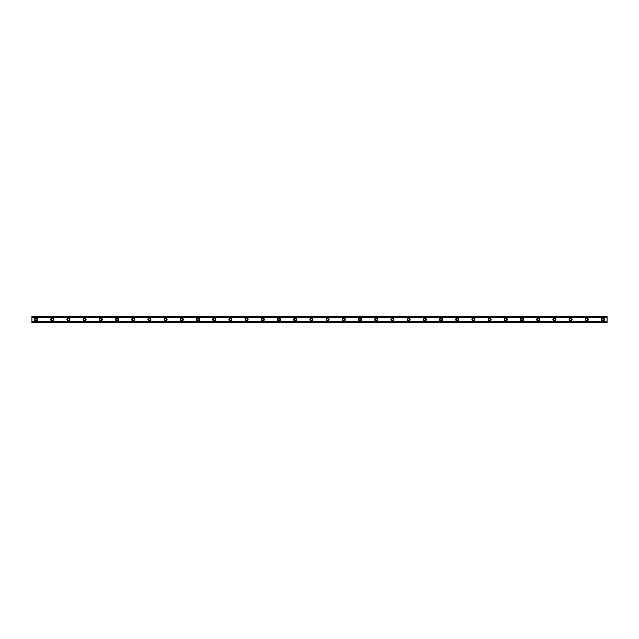 <?xml version="1.0" encoding="UTF-8"?>
<svg xmlns="http://www.w3.org/2000/svg" width="639" height="639" viewBox="0 0 639 639"><rect width="100%" height="100%" fill="white"/><g stroke="black" fill="none" stroke-linecap="round" stroke-linejoin="round"><path stroke-width="0.48" stroke-dasharray="3.19 2.4" d="M36 320.443A0.943 0.943 0 0 1 35.057 319.5A0.943 0.943 0 0 1 36 318.557A0.943 0.943 0 0 1 36.942 319.5A0.943 0.943 0 0 1 36 320.443M603 320.443A0.943 0.943 0 0 1 602.058 319.5A0.943 0.943 0 0 1 603 318.557A0.943 0.943 0 0 1 603.943 319.5A0.943 0.943 0 0 1 603 320.443M586.802 320.443A0.943 0.943 0 0 1 585.851 319.5A0.943 0.943 0 0 1 586.802 318.557A0.943 0.943 0 0 1 587.744 319.5A0.943 0.943 0 0 1 586.802 320.443M570.603 320.443A0.943 0.943 0 0 1 569.653 319.5A0.943 0.943 0 0 1 570.603 318.557A0.943 0.943 0 0 1 571.546 319.5A0.943 0.943 0 0 1 570.603 320.443M554.396 320.443A0.943 0.943 0 0 1 553.454 319.5A0.943 0.943 0 0 1 554.396 318.557A0.943 0.943 0 0 1 555.347 319.5A0.943 0.943 0 0 1 554.396 320.443M538.198 320.443A0.943 0.943 0 0 1 537.255 319.5A0.943 0.943 0 0 1 538.198 318.557A0.943 0.943 0 0 1 539.148 319.5A0.943 0.943 0 0 1 538.198 320.443M521.999 320.443A0.943 0.943 0 0 1 521.057 319.5A0.943 0.943 0 0 1 521.999 318.557A0.943 0.943 0 0 1 522.942 319.5A0.943 0.943 0 0 1 521.999 320.443M505.8 320.443A0.943 0.943 0 0 1 504.858 319.5A0.943 0.943 0 0 1 505.8 318.557A0.943 0.943 0 0 1 506.743 319.5A0.943 0.943 0 0 1 505.8 320.443M489.602 320.443A0.943 0.943 0 0 1 488.651 319.5A0.943 0.943 0 0 1 489.602 318.557A0.943 0.943 0 0 1 490.544 319.5A0.943 0.943 0 0 1 489.602 320.443M473.403 320.443A0.943 0.943 0 0 1 472.453 319.5A0.943 0.943 0 0 1 473.403 318.557A0.943 0.943 0 0 1 474.346 319.5A0.943 0.943 0 0 1 473.403 320.443M457.197 320.443A0.943 0.943 0 0 1 456.254 319.5A0.943 0.943 0 0 1 457.197 318.557A0.943 0.943 0 0 1 458.147 319.5A0.943 0.943 0 0 1 457.197 320.443M440.998 320.443A0.943 0.943 0 0 1 440.055 319.5A0.943 0.943 0 0 1 440.998 318.557A0.943 0.943 0 0 1 441.948 319.5A0.943 0.943 0 0 1 440.998 320.443M424.799 320.443A0.943 0.943 0 0 1 423.857 319.5A0.943 0.943 0 0 1 424.799 318.557A0.943 0.943 0 0 1 425.742 319.5A0.943 0.943 0 0 1 424.799 320.443M408.601 320.443A0.943 0.943 0 0 1 407.658 319.5A0.943 0.943 0 0 1 408.601 318.557A0.943 0.943 0 0 1 409.543 319.5A0.943 0.943 0 0 1 408.601 320.443M392.402 320.443A0.943 0.943 0 0 1 391.451 319.5A0.943 0.943 0 0 1 392.402 318.557A0.943 0.943 0 0 1 393.344 319.5A0.943 0.943 0 0 1 392.402 320.443M376.203 320.443A0.943 0.943 0 0 1 375.253 319.5A0.943 0.943 0 0 1 376.203 318.557A0.943 0.943 0 0 1 377.146 319.5A0.943 0.943 0 0 1 376.203 320.443M359.997 320.443A0.943 0.943 0 0 1 359.054 319.5A0.943 0.943 0 0 1 359.997 318.557A0.943 0.943 0 0 1 360.947 319.5A0.943 0.943 0 0 1 359.997 320.443M343.798 320.443A0.943 0.943 0 0 1 342.855 319.5A0.943 0.943 0 0 1 343.798 318.557A0.943 0.943 0 0 1 344.748 319.5A0.943 0.943 0 0 1 343.798 320.443M327.599 320.443A0.943 0.943 0 0 1 326.657 319.5A0.943 0.943 0 0 1 327.599 318.557A0.943 0.943 0 0 1 328.542 319.5A0.943 0.943 0 0 1 327.599 320.443M311.401 320.443A0.943 0.943 0 0 1 310.458 319.5A0.943 0.943 0 0 1 311.401 318.557A0.943 0.943 0 0 1 312.343 319.5A0.943 0.943 0 0 1 311.401 320.443M295.202 320.443A0.943 0.943 0 0 1 294.252 319.5A0.943 0.943 0 0 1 295.202 318.557A0.943 0.943 0 0 1 296.145 319.5A0.943 0.943 0 0 1 295.202 320.443M279.003 320.443A0.943 0.943 0 0 1 278.053 319.5A0.943 0.943 0 0 1 279.003 318.557A0.943 0.943 0 0 1 279.946 319.5A0.943 0.943 0 0 1 279.003 320.443M262.797 320.443A0.943 0.943 0 0 1 261.854 319.5A0.943 0.943 0 0 1 262.797 318.557A0.943 0.943 0 0 1 263.747 319.5A0.943 0.943 0 0 1 262.797 320.443M246.598 320.443A0.943 0.943 0 0 1 245.656 319.5A0.943 0.943 0 0 1 246.598 318.557A0.943 0.943 0 0 1 247.549 319.5A0.943 0.943 0 0 1 246.598 320.443M230.399 320.443A0.943 0.943 0 0 1 229.457 319.5A0.943 0.943 0 0 1 230.399 318.557A0.943 0.943 0 0 1 231.342 319.5A0.943 0.943 0 0 1 230.399 320.443M214.201 320.443A0.943 0.943 0 0 1 213.258 319.5A0.943 0.943 0 0 1 214.201 318.557A0.943 0.943 0 0 1 215.143 319.5A0.943 0.943 0 0 1 214.201 320.443M198.002 320.443A0.943 0.943 0 0 1 197.052 319.5A0.943 0.943 0 0 1 198.002 318.557A0.943 0.943 0 0 1 198.945 319.5A0.943 0.943 0 0 1 198.002 320.443M181.803 320.443A0.943 0.943 0 0 1 180.853 319.5A0.943 0.943 0 0 1 181.803 318.557A0.943 0.943 0 0 1 182.746 319.5A0.943 0.943 0 0 1 181.803 320.443M165.597 320.443A0.943 0.943 0 0 1 164.654 319.5A0.943 0.943 0 0 1 165.597 318.557A0.943 0.943 0 0 1 166.547 319.5A0.943 0.943 0 0 1 165.597 320.443M149.398 320.443A0.943 0.943 0 0 1 148.456 319.5A0.943 0.943 0 0 1 149.398 318.557A0.943 0.943 0 0 1 150.349 319.5A0.943 0.943 0 0 1 149.398 320.443M133.2 320.443A0.943 0.943 0 0 1 132.257 319.5A0.943 0.943 0 0 1 133.2 318.557A0.943 0.943 0 0 1 134.142 319.5A0.943 0.943 0 0 1 133.2 320.443M117.001 320.443A0.943 0.943 0 0 1 116.058 319.5A0.943 0.943 0 0 1 117.001 318.557A0.943 0.943 0 0 1 117.943 319.5A0.943 0.943 0 0 1 117.001 320.443M100.802 320.443A0.943 0.943 0 0 1 99.852 319.5A0.943 0.943 0 0 1 100.802 318.557A0.943 0.943 0 0 1 101.745 319.5A0.943 0.943 0 0 1 100.802 320.443M84.604 320.443A0.943 0.943 0 0 1 83.653 319.5A0.943 0.943 0 0 1 84.604 318.557A0.943 0.943 0 0 1 85.546 319.5A0.943 0.943 0 0 1 84.604 320.443M68.397 320.443A0.943 0.943 0 0 1 67.454 319.5A0.943 0.943 0 0 1 68.397 318.557A0.943 0.943 0 0 1 69.347 319.5A0.943 0.943 0 0 1 68.397 320.443M52.198 320.443A0.943 0.943 0 0 1 51.256 319.5A0.943 0.943 0 0 1 52.198 318.557A0.943 0.943 0 0 1 53.149 319.5A0.943 0.943 0 0 1 52.198 320.443M31.95 321.601L31.95 322.607L607.05 322.607L31.95 322.607L607.05 322.288L607.05 321.601L607.05 322.607L31.95 322.288L31.95 321.601L607.05 321.601M36 318.014A1.486 1.486 0 0 0 34.514 319.5A1.486 1.486 0 0 0 36 320.986A1.486 1.486 0 0 0 37.485 319.5A1.486 1.486 0 0 0 36 318.014M603 318.014A1.486 1.486 0 0 0 601.515 319.5A1.486 1.486 0 0 0 603 320.986A1.486 1.486 0 0 0 604.486 319.5A1.486 1.486 0 0 0 603 318.014M586.802 318.014A1.486 1.486 0 0 0 585.316 319.5A1.486 1.486 0 0 0 586.802 320.986A1.486 1.486 0 0 0 588.287 319.5A1.486 1.486 0 0 0 586.802 318.014M570.603 318.014A1.486 1.486 0 0 0 569.117 319.5A1.486 1.486 0 0 0 570.603 320.986A1.486 1.486 0 0 0 572.089 319.5A1.486 1.486 0 0 0 570.603 318.014M554.396 318.014A1.486 1.486 0 0 0 552.919 319.5A1.486 1.486 0 0 0 554.396 320.986A1.486 1.486 0 0 0 555.882 319.5A1.486 1.486 0 0 0 554.396 318.014M538.198 318.014A1.486 1.486 0 0 0 536.712 319.5A1.486 1.486 0 0 0 538.198 320.986A1.486 1.486 0 0 0 539.683 319.5A1.486 1.486 0 0 0 538.198 318.014M521.999 318.014A1.486 1.486 0 0 0 520.513 319.5A1.486 1.486 0 0 0 521.999 320.986A1.486 1.486 0 0 0 523.485 319.5A1.486 1.486 0 0 0 521.999 318.014M505.8 318.014A1.486 1.486 0 0 0 504.315 319.5A1.486 1.486 0 0 0 505.8 320.986A1.486 1.486 0 0 0 507.286 319.5A1.486 1.486 0 0 0 505.8 318.014M489.602 318.014A1.486 1.486 0 0 0 488.116 319.5A1.486 1.486 0 0 0 489.602 320.986A1.486 1.486 0 0 0 491.087 319.5A1.486 1.486 0 0 0 489.602 318.014M473.403 318.014A1.486 1.486 0 0 0 471.917 319.5A1.486 1.486 0 0 0 473.403 320.986A1.486 1.486 0 0 0 474.889 319.5A1.486 1.486 0 0 0 473.403 318.014M457.197 318.014A1.486 1.486 0 0 0 455.719 319.5A1.486 1.486 0 0 0 457.197 320.986A1.486 1.486 0 0 0 458.682 319.5A1.486 1.486 0 0 0 457.197 318.014M440.998 318.014A1.486 1.486 0 0 0 439.512 319.5A1.486 1.486 0 0 0 440.998 320.986A1.486 1.486 0 0 0 442.484 319.5A1.486 1.486 0 0 0 440.998 318.014M424.799 318.014A1.486 1.486 0 0 0 423.314 319.5A1.486 1.486 0 0 0 424.799 320.986A1.486 1.486 0 0 0 426.285 319.5A1.486 1.486 0 0 0 424.799 318.014M408.601 318.014A1.486 1.486 0 0 0 407.115 319.5A1.486 1.486 0 0 0 408.601 320.986A1.486 1.486 0 0 0 410.086 319.5A1.486 1.486 0 0 0 408.601 318.014M392.402 318.014A1.486 1.486 0 0 0 390.916 319.5A1.486 1.486 0 0 0 392.402 320.986A1.486 1.486 0 0 0 393.888 319.5A1.486 1.486 0 0 0 392.402 318.014M376.203 318.014A1.486 1.486 0 0 0 374.718 319.5A1.486 1.486 0 0 0 376.203 320.986A1.486 1.486 0 0 0 377.689 319.5A1.486 1.486 0 0 0 376.203 318.014M359.997 318.014A1.486 1.486 0 0 0 358.519 319.5A1.486 1.486 0 0 0 359.997 320.986A1.486 1.486 0 0 0 361.482 319.5A1.486 1.486 0 0 0 359.997 318.014M343.798 318.014A1.486 1.486 0 0 0 342.312 319.5A1.486 1.486 0 0 0 343.798 320.986A1.486 1.486 0 0 0 345.284 319.5A1.486 1.486 0 0 0 343.798 318.014M327.599 318.014A1.486 1.486 0 0 0 326.114 319.5A1.486 1.486 0 0 0 327.599 320.986A1.486 1.486 0 0 0 329.085 319.5A1.486 1.486 0 0 0 327.599 318.014M311.401 318.014A1.486 1.486 0 0 0 309.915 319.5A1.486 1.486 0 0 0 311.401 320.986A1.486 1.486 0 0 0 312.886 319.5A1.486 1.486 0 0 0 311.401 318.014M295.202 318.014A1.486 1.486 0 0 0 293.716 319.5A1.486 1.486 0 0 0 295.202 320.986A1.486 1.486 0 0 0 296.688 319.5A1.486 1.486 0 0 0 295.202 318.014M279.003 318.014A1.486 1.486 0 0 0 277.518 319.5A1.486 1.486 0 0 0 279.003 320.986A1.486 1.486 0 0 0 280.481 319.5A1.486 1.486 0 0 0 279.003 318.014M262.797 318.014A1.486 1.486 0 0 0 261.311 319.5A1.486 1.486 0 0 0 262.797 320.986A1.486 1.486 0 0 0 264.282 319.5A1.486 1.486 0 0 0 262.797 318.014M246.598 318.014A1.486 1.486 0 0 0 245.112 319.5A1.486 1.486 0 0 0 246.598 320.986A1.486 1.486 0 0 0 248.084 319.5A1.486 1.486 0 0 0 246.598 318.014M230.399 318.014A1.486 1.486 0 0 0 228.914 319.5A1.486 1.486 0 0 0 230.399 320.986A1.486 1.486 0 0 0 231.885 319.5A1.486 1.486 0 0 0 230.399 318.014M214.201 318.014A1.486 1.486 0 0 0 212.715 319.5A1.486 1.486 0 0 0 214.201 320.986A1.486 1.486 0 0 0 215.686 319.5A1.486 1.486 0 0 0 214.201 318.014M198.002 318.014A1.486 1.486 0 0 0 196.516 319.5A1.486 1.486 0 0 0 198.002 320.986A1.486 1.486 0 0 0 199.488 319.5A1.486 1.486 0 0 0 198.002 318.014M181.803 318.014A1.486 1.486 0 0 0 180.318 319.5A1.486 1.486 0 0 0 181.803 320.986A1.486 1.486 0 0 0 183.281 319.5A1.486 1.486 0 0 0 181.803 318.014M165.597 318.014A1.486 1.486 0 0 0 164.111 319.5A1.486 1.486 0 0 0 165.597 320.986A1.486 1.486 0 0 0 167.083 319.5A1.486 1.486 0 0 0 165.597 318.014M149.398 318.014A1.486 1.486 0 0 0 147.913 319.5A1.486 1.486 0 0 0 149.398 320.986A1.486 1.486 0 0 0 150.884 319.5A1.486 1.486 0 0 0 149.398 318.014M133.2 318.014A1.486 1.486 0 0 0 131.714 319.5A1.486 1.486 0 0 0 133.2 320.986A1.486 1.486 0 0 0 134.685 319.5A1.486 1.486 0 0 0 133.2 318.014M117.001 318.014A1.486 1.486 0 0 0 115.515 319.5A1.486 1.486 0 0 0 117.001 320.986A1.486 1.486 0 0 0 118.487 319.5A1.486 1.486 0 0 0 117.001 318.014M100.802 318.014A1.486 1.486 0 0 0 99.317 319.5A1.486 1.486 0 0 0 100.802 320.986A1.486 1.486 0 0 0 102.288 319.5A1.486 1.486 0 0 0 100.802 318.014M84.604 318.014A1.486 1.486 0 0 0 83.118 319.5A1.486 1.486 0 0 0 84.604 320.986A1.486 1.486 0 0 0 86.081 319.5A1.486 1.486 0 0 0 84.604 318.014M68.397 318.014A1.486 1.486 0 0 0 66.911 319.5A1.486 1.486 0 0 0 68.397 320.986A1.486 1.486 0 0 0 69.883 319.5A1.486 1.486 0 0 0 68.397 318.014M52.198 318.014A1.486 1.486 0 0 0 50.713 319.5A1.486 1.486 0 0 0 52.198 320.986A1.486 1.486 0 0 0 53.684 319.5A1.486 1.486 0 0 0 52.198 318.014M607.05 316.824L31.95 316.824L31.95 322.176L607.05 322.176L607.05 316.393L31.95 316.393L31.95 317.399L607.05 317.399L607.05 316.393L607.05 317.399M31.95 317.399L31.95 316.393L607.05 316.393L31.95 316.393L31.95 316.824M607.05 322.176L607.05 322.607L31.95 322.607L31.95 322.176M31.95 316.712L607.05 316.712L31.95 316.72M607.05 321.641L31.95 321.641M31.95 317.359L607.05 317.359M607.05 317.263L31.95 317.263M31.95 321.736L607.05 321.736"/><path stroke-width="0.96" d="M36 320.443A0.943 0.943 0 0 1 35.057 319.5A0.943 0.943 0 0 1 36 318.557A0.943 0.943 0 0 1 36.942 319.5A0.943 0.943 0 0 1 36 320.443M603 320.443A0.943 0.943 0 0 1 602.058 319.5A0.943 0.943 0 0 1 603 318.557A0.943 0.943 0 0 1 603.943 319.5A0.943 0.943 0 0 1 603 320.443M586.802 320.443A0.943 0.943 0 0 1 585.851 319.5A0.943 0.943 0 0 1 586.802 318.557A0.943 0.943 0 0 1 587.744 319.5A0.943 0.943 0 0 1 586.802 320.443M570.603 320.443A0.943 0.943 0 0 1 569.653 319.5A0.943 0.943 0 0 1 570.603 318.557A0.943 0.943 0 0 1 571.546 319.5A0.943 0.943 0 0 1 570.603 320.443M554.396 320.443A0.943 0.943 0 0 1 553.454 319.5A0.943 0.943 0 0 1 554.396 318.557A0.943 0.943 0 0 1 555.347 319.5A0.943 0.943 0 0 1 554.396 320.443M538.198 320.443A0.943 0.943 0 0 1 537.255 319.5A0.943 0.943 0 0 1 538.198 318.557A0.943 0.943 0 0 1 539.148 319.5A0.943 0.943 0 0 1 538.198 320.443M521.999 320.443A0.943 0.943 0 0 1 521.057 319.5A0.943 0.943 0 0 1 521.999 318.557A0.943 0.943 0 0 1 522.942 319.5A0.943 0.943 0 0 1 521.999 320.443M505.8 320.443A0.943 0.943 0 0 1 504.858 319.5A0.943 0.943 0 0 1 505.8 318.557A0.943 0.943 0 0 1 506.743 319.5A0.943 0.943 0 0 1 505.8 320.443M489.602 320.443A0.943 0.943 0 0 1 488.651 319.5A0.943 0.943 0 0 1 489.602 318.557A0.943 0.943 0 0 1 490.544 319.5A0.943 0.943 0 0 1 489.602 320.443M473.403 320.443A0.943 0.943 0 0 1 472.453 319.5A0.943 0.943 0 0 1 473.403 318.557A0.943 0.943 0 0 1 474.346 319.5A0.943 0.943 0 0 1 473.403 320.443M457.197 320.443A0.943 0.943 0 0 1 456.254 319.5A0.943 0.943 0 0 1 457.197 318.557A0.943 0.943 0 0 1 458.147 319.5A0.943 0.943 0 0 1 457.197 320.443M440.998 320.443A0.943 0.943 0 0 1 440.055 319.5A0.943 0.943 0 0 1 440.998 318.557A0.943 0.943 0 0 1 441.948 319.5A0.943 0.943 0 0 1 440.998 320.443M424.799 320.443A0.943 0.943 0 0 1 423.857 319.5A0.943 0.943 0 0 1 424.799 318.557A0.943 0.943 0 0 1 425.742 319.5A0.943 0.943 0 0 1 424.799 320.443M408.601 320.443A0.943 0.943 0 0 1 407.658 319.5A0.943 0.943 0 0 1 408.601 318.557A0.943 0.943 0 0 1 409.543 319.5A0.943 0.943 0 0 1 408.601 320.443M392.402 320.443A0.943 0.943 0 0 1 391.451 319.5A0.943 0.943 0 0 1 392.402 318.557A0.943 0.943 0 0 1 393.344 319.5A0.943 0.943 0 0 1 392.402 320.443M376.203 320.443A0.943 0.943 0 0 1 375.253 319.5A0.943 0.943 0 0 1 376.203 318.557A0.943 0.943 0 0 1 377.146 319.5A0.943 0.943 0 0 1 376.203 320.443M359.997 320.443A0.943 0.943 0 0 1 359.054 319.5A0.943 0.943 0 0 1 359.997 318.557A0.943 0.943 0 0 1 360.947 319.5A0.943 0.943 0 0 1 359.997 320.443M343.798 320.443A0.943 0.943 0 0 1 342.855 319.5A0.943 0.943 0 0 1 343.798 318.557A0.943 0.943 0 0 1 344.748 319.5A0.943 0.943 0 0 1 343.798 320.443M327.599 320.443A0.943 0.943 0 0 1 326.657 319.5A0.943 0.943 0 0 1 327.599 318.557A0.943 0.943 0 0 1 328.542 319.5A0.943 0.943 0 0 1 327.599 320.443M311.401 320.443A0.943 0.943 0 0 1 310.458 319.5A0.943 0.943 0 0 1 311.401 318.557A0.943 0.943 0 0 1 312.343 319.5A0.943 0.943 0 0 1 311.401 320.443M295.202 320.443A0.943 0.943 0 0 1 294.252 319.5A0.943 0.943 0 0 1 295.202 318.557A0.943 0.943 0 0 1 296.145 319.5A0.943 0.943 0 0 1 295.202 320.443M279.003 320.443A0.943 0.943 0 0 1 278.053 319.5A0.943 0.943 0 0 1 279.003 318.557A0.943 0.943 0 0 1 279.946 319.5A0.943 0.943 0 0 1 279.003 320.443M262.797 320.443A0.943 0.943 0 0 1 261.854 319.5A0.943 0.943 0 0 1 262.797 318.557A0.943 0.943 0 0 1 263.747 319.5A0.943 0.943 0 0 1 262.797 320.443M246.598 320.443A0.943 0.943 0 0 1 245.656 319.5A0.943 0.943 0 0 1 246.598 318.557A0.943 0.943 0 0 1 247.549 319.5A0.943 0.943 0 0 1 246.598 320.443M230.399 320.443A0.943 0.943 0 0 1 229.457 319.5A0.943 0.943 0 0 1 230.399 318.557A0.943 0.943 0 0 1 231.342 319.5A0.943 0.943 0 0 1 230.399 320.443M214.201 320.443A0.943 0.943 0 0 1 213.258 319.5A0.943 0.943 0 0 1 214.201 318.557A0.943 0.943 0 0 1 215.143 319.5A0.943 0.943 0 0 1 214.201 320.443M198.002 320.443A0.943 0.943 0 0 1 197.052 319.5A0.943 0.943 0 0 1 198.002 318.557A0.943 0.943 0 0 1 198.945 319.5A0.943 0.943 0 0 1 198.002 320.443M181.803 320.443A0.943 0.943 0 0 1 180.853 319.5A0.943 0.943 0 0 1 181.803 318.557A0.943 0.943 0 0 1 182.746 319.5A0.943 0.943 0 0 1 181.803 320.443M165.597 320.443A0.943 0.943 0 0 1 164.654 319.5A0.943 0.943 0 0 1 165.597 318.557A0.943 0.943 0 0 1 166.547 319.5A0.943 0.943 0 0 1 165.597 320.443M149.398 320.443A0.943 0.943 0 0 1 148.456 319.5A0.943 0.943 0 0 1 149.398 318.557A0.943 0.943 0 0 1 150.349 319.5A0.943 0.943 0 0 1 149.398 320.443M133.2 320.443A0.943 0.943 0 0 1 132.257 319.5A0.943 0.943 0 0 1 133.2 318.557A0.943 0.943 0 0 1 134.142 319.5A0.943 0.943 0 0 1 133.2 320.443M117.001 320.443A0.943 0.943 0 0 1 116.058 319.5A0.943 0.943 0 0 1 117.001 318.557A0.943 0.943 0 0 1 117.943 319.5A0.943 0.943 0 0 1 117.001 320.443M100.802 320.443A0.943 0.943 0 0 1 99.852 319.5A0.943 0.943 0 0 1 100.802 318.557A0.943 0.943 0 0 1 101.745 319.5A0.943 0.943 0 0 1 100.802 320.443M84.604 320.443A0.943 0.943 0 0 1 83.653 319.5A0.943 0.943 0 0 1 84.604 318.557A0.943 0.943 0 0 1 85.546 319.5A0.943 0.943 0 0 1 84.604 320.443M68.397 320.443A0.943 0.943 0 0 1 67.454 319.5A0.943 0.943 0 0 1 68.397 318.557A0.943 0.943 0 0 1 69.347 319.5A0.943 0.943 0 0 1 68.397 320.443M52.198 320.443A0.943 0.943 0 0 1 51.256 319.5A0.943 0.943 0 0 1 52.198 318.557A0.943 0.943 0 0 1 53.149 319.5A0.943 0.943 0 0 1 52.198 320.443M36 318.014A1.486 1.486 0 0 0 34.514 319.5A1.486 1.486 0 0 0 36 320.986A1.486 1.486 0 0 0 37.485 319.5A1.486 1.486 0 0 0 36 318.014M603 318.014A1.486 1.486 0 0 0 601.515 319.5A1.486 1.486 0 0 0 603 320.986A1.486 1.486 0 0 0 604.486 319.5A1.486 1.486 0 0 0 603 318.014M586.802 318.014A1.486 1.486 0 0 0 585.316 319.5A1.486 1.486 0 0 0 586.802 320.986A1.486 1.486 0 0 0 588.287 319.5A1.486 1.486 0 0 0 586.802 318.014M570.603 318.014A1.486 1.486 0 0 0 569.117 319.5A1.486 1.486 0 0 0 570.603 320.986A1.486 1.486 0 0 0 572.089 319.5A1.486 1.486 0 0 0 570.603 318.014M554.396 318.014A1.486 1.486 0 0 0 552.919 319.5A1.486 1.486 0 0 0 554.396 320.986A1.486 1.486 0 0 0 555.882 319.5A1.486 1.486 0 0 0 554.396 318.014M538.198 318.014A1.486 1.486 0 0 0 536.712 319.5A1.486 1.486 0 0 0 538.198 320.986A1.486 1.486 0 0 0 539.683 319.5A1.486 1.486 0 0 0 538.198 318.014M521.999 318.014A1.486 1.486 0 0 0 520.513 319.5A1.486 1.486 0 0 0 521.999 320.986A1.486 1.486 0 0 0 523.485 319.5A1.486 1.486 0 0 0 521.999 318.014M505.8 318.014A1.486 1.486 0 0 0 504.315 319.5A1.486 1.486 0 0 0 505.8 320.986A1.486 1.486 0 0 0 507.286 319.5A1.486 1.486 0 0 0 505.8 318.014M489.602 318.014A1.486 1.486 0 0 0 488.116 319.5A1.486 1.486 0 0 0 489.602 320.986A1.486 1.486 0 0 0 491.087 319.5A1.486 1.486 0 0 0 489.602 318.014M473.403 318.014A1.486 1.486 0 0 0 471.917 319.5A1.486 1.486 0 0 0 473.403 320.986A1.486 1.486 0 0 0 474.889 319.5A1.486 1.486 0 0 0 473.403 318.014M457.197 318.014A1.486 1.486 0 0 0 455.719 319.5A1.486 1.486 0 0 0 457.197 320.986A1.486 1.486 0 0 0 458.682 319.5A1.486 1.486 0 0 0 457.197 318.014M440.998 318.014A1.486 1.486 0 0 0 439.512 319.5A1.486 1.486 0 0 0 440.998 320.986A1.486 1.486 0 0 0 442.484 319.5A1.486 1.486 0 0 0 440.998 318.014M424.799 318.014A1.486 1.486 0 0 0 423.314 319.5A1.486 1.486 0 0 0 424.799 320.986A1.486 1.486 0 0 0 426.285 319.5A1.486 1.486 0 0 0 424.799 318.014M408.601 318.014A1.486 1.486 0 0 0 407.115 319.5A1.486 1.486 0 0 0 408.601 320.986A1.486 1.486 0 0 0 410.086 319.5A1.486 1.486 0 0 0 408.601 318.014M392.402 318.014A1.486 1.486 0 0 0 390.916 319.5A1.486 1.486 0 0 0 392.402 320.986A1.486 1.486 0 0 0 393.888 319.5A1.486 1.486 0 0 0 392.402 318.014M376.203 318.014A1.486 1.486 0 0 0 374.718 319.5A1.486 1.486 0 0 0 376.203 320.986A1.486 1.486 0 0 0 377.689 319.5A1.486 1.486 0 0 0 376.203 318.014M359.997 318.014A1.486 1.486 0 0 0 358.519 319.5A1.486 1.486 0 0 0 359.997 320.986A1.486 1.486 0 0 0 361.482 319.5A1.486 1.486 0 0 0 359.997 318.014M343.798 318.014A1.486 1.486 0 0 0 342.312 319.5A1.486 1.486 0 0 0 343.798 320.986A1.486 1.486 0 0 0 345.284 319.5A1.486 1.486 0 0 0 343.798 318.014M327.599 318.014A1.486 1.486 0 0 0 326.114 319.5A1.486 1.486 0 0 0 327.599 320.986A1.486 1.486 0 0 0 329.085 319.5A1.486 1.486 0 0 0 327.599 318.014M311.401 318.014A1.486 1.486 0 0 0 309.915 319.5A1.486 1.486 0 0 0 311.401 320.986A1.486 1.486 0 0 0 312.886 319.5A1.486 1.486 0 0 0 311.401 318.014M295.202 318.014A1.486 1.486 0 0 0 293.716 319.5A1.486 1.486 0 0 0 295.202 320.986A1.486 1.486 0 0 0 296.688 319.5A1.486 1.486 0 0 0 295.202 318.014M279.003 318.014A1.486 1.486 0 0 0 277.518 319.5A1.486 1.486 0 0 0 279.003 320.986A1.486 1.486 0 0 0 280.481 319.5A1.486 1.486 0 0 0 279.003 318.014M262.797 318.014A1.486 1.486 0 0 0 261.311 319.5A1.486 1.486 0 0 0 262.797 320.986A1.486 1.486 0 0 0 264.282 319.5A1.486 1.486 0 0 0 262.797 318.014M246.598 318.014A1.486 1.486 0 0 0 245.112 319.5A1.486 1.486 0 0 0 246.598 320.986A1.486 1.486 0 0 0 248.084 319.5A1.486 1.486 0 0 0 246.598 318.014M230.399 318.014A1.486 1.486 0 0 0 228.914 319.5A1.486 1.486 0 0 0 230.399 320.986A1.486 1.486 0 0 0 231.885 319.5A1.486 1.486 0 0 0 230.399 318.014M214.201 318.014A1.486 1.486 0 0 0 212.715 319.5A1.486 1.486 0 0 0 214.201 320.986A1.486 1.486 0 0 0 215.686 319.5A1.486 1.486 0 0 0 214.201 318.014M198.002 318.014A1.486 1.486 0 0 0 196.516 319.5A1.486 1.486 0 0 0 198.002 320.986A1.486 1.486 0 0 0 199.488 319.5A1.486 1.486 0 0 0 198.002 318.014M181.803 318.014A1.486 1.486 0 0 0 180.318 319.5A1.486 1.486 0 0 0 181.803 320.986A1.486 1.486 0 0 0 183.281 319.5A1.486 1.486 0 0 0 181.803 318.014M165.597 318.014A1.486 1.486 0 0 0 164.111 319.5A1.486 1.486 0 0 0 165.597 320.986A1.486 1.486 0 0 0 167.083 319.5A1.486 1.486 0 0 0 165.597 318.014M149.398 318.014A1.486 1.486 0 0 0 147.913 319.5A1.486 1.486 0 0 0 149.398 320.986A1.486 1.486 0 0 0 150.884 319.5A1.486 1.486 0 0 0 149.398 318.014M133.2 318.014A1.486 1.486 0 0 0 131.714 319.5A1.486 1.486 0 0 0 133.2 320.986A1.486 1.486 0 0 0 134.685 319.5A1.486 1.486 0 0 0 133.2 318.014M117.001 318.014A1.486 1.486 0 0 0 115.515 319.5A1.486 1.486 0 0 0 117.001 320.986A1.486 1.486 0 0 0 118.487 319.5A1.486 1.486 0 0 0 117.001 318.014M100.802 318.014A1.486 1.486 0 0 0 99.317 319.5A1.486 1.486 0 0 0 100.802 320.986A1.486 1.486 0 0 0 102.288 319.5A1.486 1.486 0 0 0 100.802 318.014M84.604 318.014A1.486 1.486 0 0 0 83.118 319.5A1.486 1.486 0 0 0 84.604 320.986A1.486 1.486 0 0 0 86.081 319.5A1.486 1.486 0 0 0 84.604 318.014M68.397 318.014A1.486 1.486 0 0 0 66.911 319.5A1.486 1.486 0 0 0 68.397 320.986A1.486 1.486 0 0 0 69.883 319.5A1.486 1.486 0 0 0 68.397 318.014M52.198 318.014A1.486 1.486 0 0 0 50.713 319.5A1.486 1.486 0 0 0 52.198 320.986A1.486 1.486 0 0 0 53.684 319.5A1.486 1.486 0 0 0 52.198 318.014M31.95 322.607L31.95 321.585L607.05 321.585L607.05 322.607L31.95 322.607M31.95 316.513L607.05 316.513L31.95 316.393L31.95 321.585M607.05 316.513L607.05 321.585M607.05 322.336L31.95 322.336M31.95 317.415L607.05 317.415M31.95 316.664L607.05 316.664M31.95 322.487L607.05 322.487"/></g></svg>
